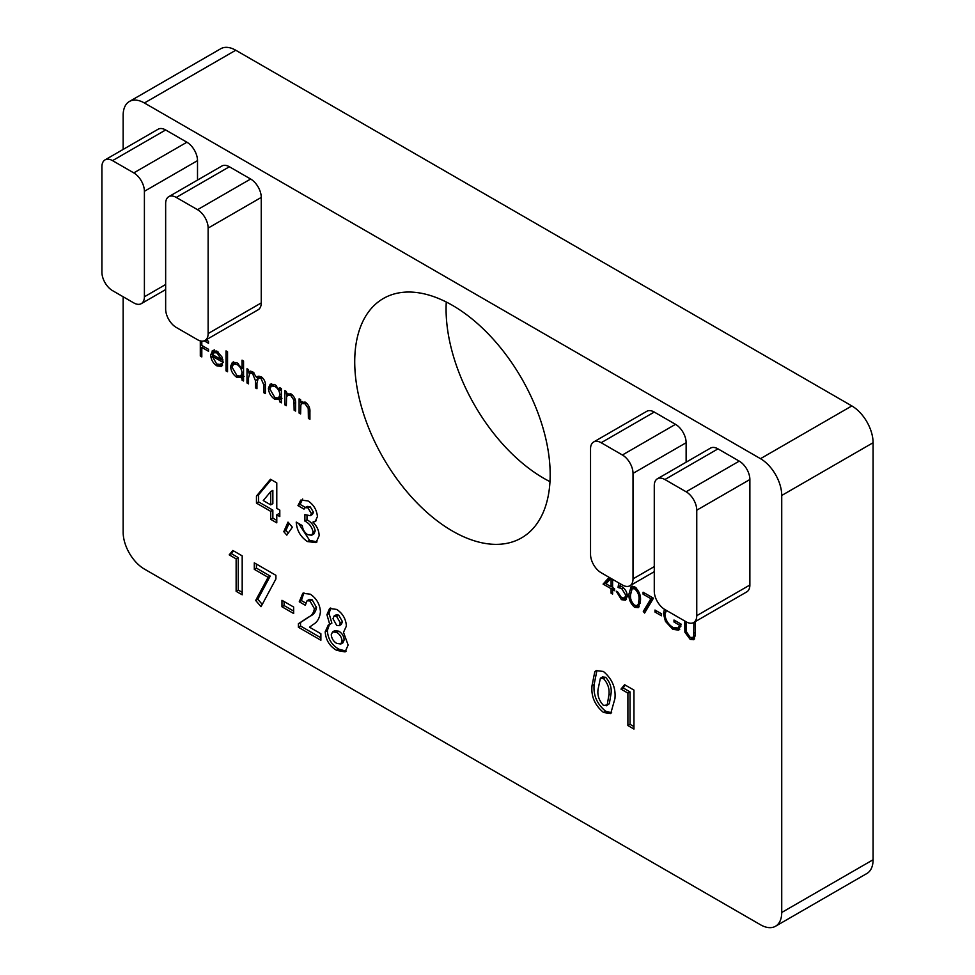 <?xml version="1.0" encoding="UTF-8"?>
<svg xmlns="http://www.w3.org/2000/svg" width="975" height="975" viewBox="0 0 975 975"><rect width="100%" height="100%" fill="white"/><g stroke="black" fill="none" stroke-linecap="round" stroke-linejoin="round"><path stroke-width="1.46" d="M123.155 296.778L123.155 532.277A30.042 17.343 -120 0 0 144.398 569.071L760.488 924.763A30.042 17.343 -120 0 0 775.515 926.25L866.86 873.515A30.042 17.343 -120 0 0 873.088 859.755L873.088 442.723A30.042 17.343 -120 0 0 851.845 405.929L235.755 50.237A30.042 17.343 -120 0 0 220.728 48.75L129.382 101.485A30.042 17.343 -120 0 0 123.155 115.245L123.155 149.419M446.27 302.018A138.206 79.792 -120 0 0 543.794 478.298A138.206 79.792 -120 0 0 549.973 481.638M314.389 608.717L309.977 600.99L307.076 600.722L305.309 605.28L299.264 601.794L302.786 593.275L310.33 594.202C316.497 598.357 319.861 604.195 320.446 611.715C319.776 617.979 317.302 622.257 313.048 624.561L309.526 627.193L320.885 633.738L320.885 640.234L298.399 627.254L298.399 623.707L308.38 617.199C311.634 615.834 313.633 613.007 314.389 608.717L316.522 607.486L312.11 599.759L309.977 600.99M293.646 613.519L281.97 606.779L281.97 600.295L293.646 607.035L293.646 613.519M268.101 577.31L254.292 569.339L254.292 562.843L275.913 575.323L275.913 578.955L261.032 606.682L255.669 600.466L268.101 577.31L270.221 576.079L256.413 568.108L254.292 569.339M236.133 558.858L229.21 554.86L232.83 550.461L242.19 555.86L242.19 594.799L236.133 591.301L236.133 558.858L238.253 557.627L231.343 553.629L229.21 554.86M300.885 500.053L308.002 500.931C313.621 504.599 316.753 509.815 317.423 516.579L315.205 521.54L312.902 522.125C316.948 526.134 319.02 530.656 319.154 535.689L316.022 542.636L307.454 541.552C300.556 536.969 296.814 530.485 296.229 522.088L302.287 525.586C302.75 529.596 304.578 532.643 307.783 534.751L311.744 535.202L313.097 532.131C312.012 526.987 309.27 523.307 304.882 521.089L304.882 514.605L310.269 515.702L311.366 513.52L307.966 507.89L305.077 507.634L304.017 509.108L297.96 505.611L300.739 500.126M286.833 535.129L283.786 531.668L288.015 522.125L292.342 527.207L286.833 535.129M256.462 503.112L256.462 496.043L270.465 479.249L276.778 482.893L276.778 508.365L279.801 510.108L279.801 516.592L276.778 514.849L276.778 522.844L270.721 519.346L270.721 511.351L256.462 503.112L258.582 501.893L258.582 494.812L256.462 496.043M620.429 583.867L620.015 585.999L622.001 586.767C625.341 589.034 627.108 592.178 627.303 596.2L625.584 600.21L621.416 599.662L616.273 591.203L617.784 592.069L621.514 597.712L624.573 598.016L625.792 595.25L621.721 588.595L618.004 587.45L618.893 582.977M612.605 579.345L612.605 587.584L614.543 588.705L614.543 590.704L612.605 589.57L612.605 594.067L611.093 593.19L611.093 588.705L603.086 584.086L609.168 577.371M248.515 383.87L247.004 382.992L247.004 368.757L248.515 369.635L248.515 372.109L250.222 371.097L252.769 371.841L256.681 377.544L257.814 376.411L261.202 376.716C264.31 379.141 265.7 382.212 265.371 385.893L265.371 393.595L263.859 392.73L263.859 385.015L260.947 378.312L258.277 378.056L256.949 383.199L256.949 388.732L255.438 387.855L255.438 380.628L252.501 373.437L249.844 373.206L248.515 377.873L248.515 383.87M250.27 371.097L248.515 372.109L250.222 371.097M243.543 376.789L242.032 377.654L236.998 377.459C233.074 374.79 230.929 371.085 230.575 366.356L232.403 362.31L237.047 362.761L242.032 368.648L242.032 360.153L243.543 361.018L243.543 380.993L242.032 380.116L242.032 377.654L241.495 378.02M201.813 341.14L201.813 345.418L208.516 349.294L208.516 351.293L201.813 347.417L201.813 356.911L200.302 356.033L200.302 340.884M206.03 339.861L208.516 341.299L208.516 343.298L204.226 340.823M592.008 685.754L594.787 671.787L596.2 670.605L603.367 671.458C612.117 678.844 615.968 687.887 614.933 698.612L610.716 713.542L603.549 712.493C594.847 705.291 590.996 696.369 592.008 685.754L594.141 684.523L596.907 670.568L594.787 671.787M229.381 166.762L176.268 197.425A15.027 8.678 -120 0 0 168.76 196.682L221.873 166.018A15.027 8.678 60 0 1 229.381 166.762L250.624 179.022A15.027 8.678 60 0 1 261.251 197.425L261.251 302.908A15.027 8.678 60 0 1 258.131 309.782L205.03 340.446A15.027 8.678 -120 0 0 208.138 333.572L261.251 302.908M165.652 129.968L112.539 160.631A15.027 8.678 -120 0 0 105.032 159.888L158.133 129.224A15.027 8.678 60 0 1 165.652 129.968L186.895 142.228A15.027 8.678 60 0 1 197.511 160.631L197.511 180.07M775.515 926.25A30.042 17.343 -120 0 0 781.731 912.49L781.731 495.471A30.042 17.343 -120 0 0 760.488 458.677L144.398 102.984A30.042 17.343 -120 0 0 129.382 101.485M452.449 531.046A138.206 79.792 -120 0 0 521.552 537.883A138.206 79.792 -120 0 0 521.552 378.3A138.206 79.792 -120 0 0 383.346 298.508A138.206 79.792 -120 0 0 362.164 409.256A138.206 79.792 -120 0 0 452.449 531.046M696.759 615.676L749.872 585.012L749.872 479.529L696.759 510.193A15.027 8.678 -120 0 0 686.132 491.79L664.889 479.529A15.027 8.678 -120 0 0 657.382 478.786A15.027 8.678 -120 0 0 654.274 485.66L654.274 591.143A15.027 8.678 -120 0 0 664.889 609.533L686.132 621.806A15.027 8.678 -120 0 0 693.652 622.55A15.027 8.678 -120 0 0 696.759 615.676L696.759 510.193M749.872 585.012A15.027 8.678 60 0 1 746.753 591.886L693.652 622.55M657.382 478.786L710.495 448.122A15.027 8.678 60 0 1 718.002 448.866L664.889 479.529M686.132 491.79L739.245 461.126L718.002 448.866M739.245 461.126A15.027 8.678 60 0 1 749.872 479.529M686.132 462.174L686.132 442.723L633.019 473.387A15.027 8.678 -120 0 0 622.403 454.996L601.161 442.723A15.027 8.678 -120 0 0 593.641 441.98A15.027 8.678 -120 0 0 590.533 448.866L590.533 554.348A15.027 8.678 -120 0 0 601.161 572.739L622.403 585.012A15.027 8.678 -120 0 0 629.911 585.756A15.027 8.678 -120 0 0 633.019 578.87L633.019 473.387M593.641 441.98L646.754 411.316A15.027 8.678 60 0 1 654.274 412.059L601.161 442.723M622.403 454.996L675.517 424.332L654.274 412.059M675.517 424.332A15.027 8.678 60 0 1 686.132 442.723M627.9 693.103L620.977 689.106L624.597 684.706L633.957 690.105L633.957 729.056L627.9 725.558L627.9 693.103L630.021 691.872L623.11 687.887L620.977 689.106M213.208 350.378L212.099 351.012L216.913 351.146L221.873 356.813L223.214 362.517L212.197 356.155L216.694 363.992L220.252 364.492L221.228 363.614L222.568 365.211L221.386 366.429L216.877 365.857C213.038 363.261 210.966 359.617 210.685 354.949L212.647 350.622M227.541 371.755L226.029 370.89L226.029 350.915L227.541 351.792L227.541 371.755M281.373 398.629L279.862 399.506L274.828 399.311C270.904 396.63 268.771 392.925 268.405 388.196L270.233 384.15L274.877 384.601L279.862 390.366L279.862 387.733L281.373 388.611L281.373 402.833L279.862 401.968L279.325 399.86M287.771 393.217L286.345 394.046L291.038 393.937C294.426 396.52 295.961 399.811 295.644 403.808L295.644 411.072L294.133 410.207L293.95 400.164L290.769 395.533L287.71 395.277L286.577 396.874L286.345 405.71L284.834 404.832L284.834 390.609L286.345 391.475L286.345 394.046L287.04 393.522M302.043 401.456L300.617 402.285L305.309 402.175C308.697 404.759 310.233 408.05 309.916 412.047L309.916 419.311L308.392 418.433L308.222 408.403L305.041 403.772L301.97 403.516L300.848 405.112L300.617 413.948L299.106 413.071L299.106 398.848L300.617 399.713L300.617 402.285L301.299 401.761M640.49 600.442L638.272 607.657L634.664 607.315C630.423 603.562 628.546 599.064 629.033 593.824L631.166 586.487L634.664 586.84C638.966 590.594 640.916 595.128 640.49 600.442M650.898 598.711L643.086 594.189L643.086 592.203L653.457 598.187L644.597 613.043L643.293 611.459L650.898 598.711L652.628 597.712M661.464 615.786L654.981 612.044L654.981 610.045L661.464 613.787L661.464 615.786M666.425 610.423L664.913 614.457C665.559 620.088 668.228 624.402 672.908 627.388L678.039 628.058L679.624 625.267L673.993 622.026L673.993 620.027L681.135 624.146L678.758 630.167L672.774 629.314L665.474 621.416L663.402 613.653L664.499 609.302M694.651 621.965L695.407 622.403L695.407 634.164L693.761 639.722L690.166 639.344L684.889 632.202L684.596 620.917M686.108 621.782L686.168 631.325L690.081 637.297L692.737 637.577L693.713 636.114L693.883 622.403M336.704 609.436C342.652 613.336 345.881 618.869 346.393 626.047L343.505 632.324L348.124 645.048L345.101 651.909L336.741 650.386C329.708 646.376 325.857 640.185 325.199 631.824L328.295 624.987L329.733 624.378L326.93 614.701L329.574 608.449L336.704 609.436M197.511 160.631L144.398 191.295L144.398 296.778A15.027 8.678 -120 0 1 141.29 303.652A15.027 8.678 -120 0 1 133.782 302.908L112.539 290.635A15.027 8.678 -120 0 1 101.912 272.244L101.912 166.762A15.027 8.678 -120 0 1 105.032 159.888M112.539 160.631L133.782 172.892L186.895 142.228M144.398 191.295A15.027 8.678 -120 0 0 133.782 172.892M205.03 340.446A15.027 8.678 -120 0 1 197.511 339.702L176.268 327.442A15.027 8.678 -120 0 1 165.652 309.038L165.652 203.556A15.027 8.678 -120 0 1 168.76 196.682M261.251 197.425L208.138 228.089L208.138 333.572M176.268 197.425L197.511 209.686L250.624 179.022M208.138 228.089A15.027 8.678 -120 0 0 197.511 209.686M623.11 687.887L625.353 685.145M633.957 726.594L630.021 724.328L627.9 725.558M630.021 724.328L630.021 691.872M611.691 712.786L605.67 711.263L603.549 712.493M605.67 711.263C596.968 704.06 593.129 695.151 594.141 684.523M609.338 703.718L606.34 705.766L609.338 703.718L610.996 693.895C611.873 687.875 610.094 682.342 605.646 677.296L602.513 676.967L600.393 678.186L598.065 689.325C597.224 695.26 599.04 700.647 603.513 705.486L607.218 704.949L608.875 695.114C609.753 689.106 607.961 683.572 603.513 678.527L600.393 678.186M610.996 693.895L608.875 695.114M605.646 677.296L603.513 678.527M201.813 355.156L200.302 356.033M202.422 347.063L202.422 345.772M203.543 346.418L201.813 347.417M222.312 365.576L219.241 364.747M218.814 364.735L216.877 365.857M213.001 355.692L212.867 354.79M212.587 353.852L210.685 354.949M212.806 353.718L214.22 349.793M222.934 359.909L222.312 359.543M213.708 355.278L212.197 356.155M216.694 351.024L215.572 351.427M215.938 351.207L212.355 354.498L221.703 359.897L216.998 352.938L213.61 352.548L215.731 351.317M222.788 359.275L221.703 359.897M218.363 352.146L216.998 352.938M227.541 370.013L226.029 370.89M243.543 379.251L242.032 380.116M244.152 376.435L239.119 376.24M238.814 376.411L236.998 377.459M232.513 365.235L230.575 366.356M232.696 364.906L233.598 361.883M243.543 367.77L242.032 368.648M243.543 372.17L242.032 373.035C241.751 369.391 240.094 366.551 237.059 364.528L233.525 364.126L232.087 367.246L237.047 375.753L240.691 376.155L243.543 374.242M236.718 362.59L233.525 364.126M243.543 368.648L243.238 367.941M238.436 363.736L237.059 364.528M240.691 376.155L242.032 373.035M248.515 382.115L247.004 382.992M249.125 373.925L249.125 371.755M258.972 376.082L256.681 377.544M265.371 391.852L263.859 392.73M262.324 377.508L260.947 378.312M261.02 376.618L258.277 378.056M256.949 386.99L255.438 387.855M257.558 378.8L257.473 377.081M253.866 372.645L252.501 373.437M252.598 371.755L249.844 373.206M281.373 401.091L279.862 401.968M281.982 398.275L276.949 398.08M276.644 398.263L274.828 399.311M270.343 387.075L268.405 388.196M270.538 386.746L271.44 383.723M281.373 389.488L279.862 390.366M281.373 394.01L279.862 394.875C279.593 391.231 277.936 388.391 274.901 386.368L271.355 385.966L269.917 389.086L274.877 397.593L278.521 397.995L281.373 396.082M274.56 384.43L271.355 385.966M281.373 390.487L281.032 389.695M276.278 385.564L274.901 386.368M278.521 397.995L279.862 394.875M286.345 403.955L284.834 404.832M286.955 395.996L286.955 393.693M295.644 409.329L294.133 410.207M295.181 399.457L293.95 400.164M292.159 394.729L290.769 395.533M290.684 393.754L287.71 395.277M300.617 412.193L299.106 413.071M301.226 404.235L301.226 401.932M309.916 417.568L308.392 418.433M309.453 407.696L308.222 408.403M306.43 402.967L305.041 403.772M304.956 401.992L301.97 403.516M606.328 583.501L605.219 582.855L603.086 584.086M605.219 582.855L609.838 577.748M614.335 588.583L612.605 589.57M612.605 592.325L611.093 593.19M613.214 589.229L613.214 587.937M612.812 587.706L611.093 588.705M612.605 587.121L611.483 586.475M610.947 578.394L606.06 583.806L611.093 586.706L611.093 578.48M612.605 585.829L611.093 586.706M626.498 599.332L623.549 598.431L621.416 599.662M624.573 598.016L627.303 596.273M627.157 594.457L625.792 595.25M623.317 587.681L621.721 588.595M621.343 586.438L618.004 587.45M639.21 606.767L636.797 606.084L634.664 607.315M630.593 592.922L629.033 593.824M631.3 589.595L632.348 586.158M636.212 587.998L634.725 588.863L632.166 588.656L630.545 594.689C630.082 598.735 631.471 602.282 634.725 605.341L637.248 605.56L640.368 603.111M635.2 587.182L632.166 588.656M640.441 598.711L638.978 599.564C639.368 595.493 637.943 591.923 634.725 588.863M640.38 602.903L638.332 604.086L638.978 599.564M637.248 605.56L638.332 604.086M644.816 593.19L643.086 594.189M645.913 610.837L645.413 610.228L643.293 611.459M645.413 610.228L652.823 597.821M656.699 611.045L654.981 612.044M678.039 628.058L681.001 626.072M681.123 624.402L679.624 625.267M675.724 621.026L673.993 622.026M679.721 629.362L675.541 628.424M674.688 628.217L672.774 629.314M666.681 620.709L665.474 621.416M665.133 612.666L663.402 613.653M665.559 611.532L665.791 610.058M692.737 637.577L695.346 635.944M695.382 635.152L693.713 636.114M694.651 638.857L692.287 638.125L690.166 639.344M686.193 631.447L684.889 632.202M258.582 494.812L271.208 479.688M279.801 514.142L278.899 513.618L276.778 514.849M276.778 520.382L272.854 518.115L270.721 519.346M272.854 518.115L272.854 510.132L270.721 511.351M272.854 510.132L258.582 501.893M270.721 504.867L272.854 503.636L272.854 490.388L270.721 491.607L263.262 500.553L270.721 504.867L270.721 491.607M288.247 533.093L285.919 530.437L283.786 531.668M285.919 530.437L289.063 523.343M310.269 515.702L312.402 514.471L313.487 512.302L310.087 506.659L307.966 507.89M310.087 506.659L307.21 506.415L305.077 507.634M305.407 507.451L300.093 504.392L297.96 505.611M300.093 504.392L302.677 499.017M316.132 520.772L312.902 522.125M317.033 541.905L309.575 540.321L307.454 541.552M309.575 540.321L298.606 523.465M311.744 535.202L313.865 533.983L315.217 530.9L313.097 532.131M315.217 530.9C314.133 525.757 311.391 522.076 307.003 519.858L304.882 521.089M307.003 519.858L307.003 515.543M313.487 512.302L311.366 513.52M231.343 553.629L233.586 550.887M242.19 592.349L238.253 590.082L236.133 591.301M238.253 590.082L238.253 557.627M256.413 568.108L256.413 564.074M262.251 604.403L257.802 599.235L255.669 600.466M257.802 599.235L270.221 576.079M293.646 611.069L284.091 605.56L281.97 606.779M284.091 605.56L284.091 601.514M312.11 599.759L309.209 599.491L307.076 600.722M305.602 602.989L301.385 600.563L299.264 601.794M301.385 600.563L303.908 592.8M320.885 637.784L300.519 626.023L298.399 627.254M300.519 626.023L300.519 622.489L298.399 623.707M300.519 622.489L310.501 615.981C313.755 614.603 315.766 611.776 316.522 607.486M346.101 651.129L338.861 649.167L336.741 650.386M338.861 649.167C331.829 645.145 327.978 638.954 327.332 630.593L325.199 631.824M327.332 630.593L329.428 624.487M326.93 614.701L329.062 613.47L331.866 623.147L329.733 624.378M329.062 613.47L330.744 607.998M340.823 644.012L342.944 642.793L344.187 639.856C343.809 636.078 342.042 633.189 338.886 631.203L334.705 630.679L332.572 631.91L331.256 634.688C331.658 638.515 333.462 641.416 336.68 643.366L340.823 644.012L342.067 641.087C341.689 637.309 339.922 634.42 336.753 632.422L332.572 631.91M339.202 625.682L341.323 624.451L342.457 621.66L338.691 615.103L336.217 614.811L334.084 616.029L332.987 618.698L336.68 625.389L339.202 625.682L340.336 622.879L336.558 616.334L334.084 616.029M342.457 621.66L340.336 622.879M338.691 615.103L336.558 616.334M344.187 639.856L342.067 641.087M338.886 631.203L336.753 632.422M781.731 912.49L873.088 859.755M781.731 495.471L873.088 442.723M760.488 458.677L851.845 405.929M144.398 102.984L235.755 50.237M633.019 578.87L654.274 566.609M144.398 296.778L165.652 284.505M265.322 384.174L263.859 385.015M257.242 379.58L255.438 380.628M295.62 402.651L294.133 403.504M309.892 410.889L308.392 411.742M686.108 627.047L684.596 627.924M695.407 632.324L693.883 633.189M310.501 615.981L308.38 617.199M629.911 585.756L654.274 571.691M141.29 303.652L165.652 289.587M220.252 364.492L222.373 363.261"/></g></svg>
